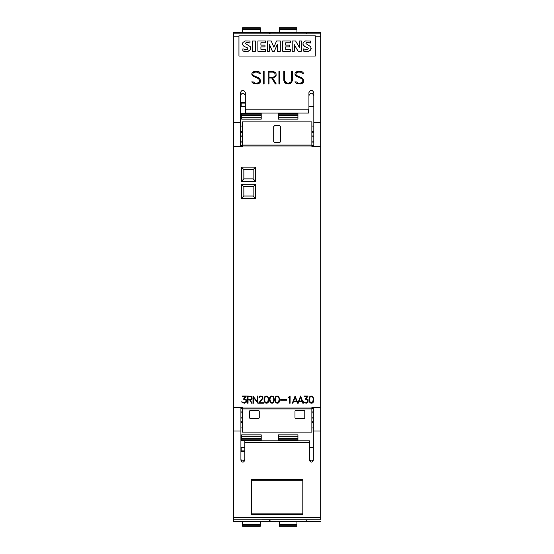 <?xml version="1.0" encoding="UTF-8"?>
<svg xmlns="http://www.w3.org/2000/svg" width="554" height="554" viewBox="0 0 554 554"><rect width="100%" height="100%" fill="white"/><g stroke="black" fill="none" stroke-linecap="round" stroke-linejoin="round"><path stroke-width="0.83" d="M233.573 33.842L320.669 33.842L233.573 33.842L233.573 407.606L242.382 407.606L242.382 432.106L311.86 432.106L311.86 407.606L320.669 407.606L320.669 32.596L306.237 32.596M233.573 122.676L240.422 122.676L240.422 92.636C242.056 89.485 243.684 89.485 245.318 92.636L245.318 109.304L245.81 109.796L308.44 109.796L308.924 109.304L308.924 92.636C310.559 89.485 312.186 89.485 313.82 92.636L313.82 122.676L320.669 122.676M313.82 122.676L313.82 146.381L320.669 146.381L311.86 146.394L311.86 121.894L242.382 121.894L242.382 145.079L311.86 145.079M238.954 36.204L238.954 35.823L315.288 35.823L315.288 56.037L238.954 56.037L238.954 36.204L233.573 36.204M238.954 35.851L315.288 35.851M292.214 40.996L292.214 51.21L294.333 51.21L294.333 44.708L298.073 51.21L301.348 51.21L301.348 40.954L299.34 40.954L299.34 47.374L295.594 40.954L292.214 40.954L292.214 51.245L294.333 51.21M299.34 40.996L299.34 47.374M294.333 44.749L298.073 51.245L301.348 51.21M277.277 51.21L280.31 51.245L280.31 40.954L276.571 40.954L273.877 47.201L271.204 40.954L267.437 40.954L267.437 51.21L269.466 51.21L269.466 44.452L272.374 51.21L274.348 51.21L277.277 44.431L277.277 51.21L280.31 51.21M269.466 44.493L272.374 51.245L274.348 51.245L277.277 44.472M267.437 51.21L269.466 51.21M252.361 51.21L255.394 51.245L255.394 41.003L252.361 41.003L252.361 51.21L255.394 51.21M247.444 47.886A0.886 0.873 180 0 1 247.915 48.627L247.444 49.306L246.045 49.535L242.874 48.877L242.874 50.989L248.144 51.231L250.519 49.479L250.498 46.799L245.63 43.621L245.671 42.997L246.488 42.589L250.006 42.997L250.006 41.031L245.18 40.92L242.908 42.54L242.61 43.794A2.853 2.805 -0 0 0 242.936 45.151A4.231 4.155 0 0 0 244.965 46.792A48.156 47.346 180 0 1 247.444 47.886L247.915 48.607M245.561 43.364A0.616 0.609 180 0 1 245.671 43.039A1.226 1.205 180 0 1 246.488 42.63A8.137 7.998 180 0 1 250.006 43.039L250.006 42.997M242.874 50.989L242.874 51.023A13.296 13.067 0 0 0 248.144 51.266A3.733 3.67 -0 0 0 250.519 49.514A3.04 2.985 -0 0 0 250.83 48.177L250.83 48.198M260.906 42.831L265.567 42.831L265.567 40.954L257.866 40.954L257.866 51.21L265.567 51.21L265.567 49.292L260.906 49.292L260.906 46.917L264.978 46.917L264.978 45.123L260.906 45.123L260.906 42.831M257.866 51.21L265.567 51.21M285.684 42.831L290.344 42.831L290.344 40.954L282.644 40.954L282.644 51.21L290.344 51.21L290.344 49.292L285.684 49.292L285.684 46.917L289.756 46.917L289.756 45.123L285.684 45.123L285.684 42.831M282.644 51.21L290.344 51.21M307.809 47.886A0.886 0.873 180 0 1 308.273 48.627L307.809 49.306L306.404 49.535L303.232 48.877L303.232 50.989L308.502 51.231L310.877 49.479L310.856 46.799L305.988 43.621L306.03 42.997L306.847 42.589L310.365 42.997L310.365 41.031L305.545 40.92L303.267 42.54L302.969 43.794A2.853 2.805 -0 0 0 303.301 45.151A4.231 4.155 0 0 0 305.323 46.792A48.156 47.346 180 0 1 307.809 47.886L308.273 48.607M305.919 43.364A0.616 0.609 180 0 1 306.03 43.039A1.226 1.205 180 0 1 306.847 42.63A8.137 7.998 180 0 1 310.365 43.039L310.365 42.997M303.232 50.989L303.232 51.023A13.296 13.067 0 0 0 308.502 51.266A3.733 3.67 -0 0 0 310.877 49.514A3.04 2.985 -0 0 0 311.189 48.177L311.189 48.198M245.671 43.039L245.63 43.621M260.906 49.292L260.906 46.875L264.978 46.875M285.684 49.292L285.684 46.875L289.756 46.875M306.03 43.039L305.988 43.621M244.965 46.792L247.444 47.852M242.936 45.151L244.965 46.751M242.61 43.835L242.943 45.109M260.906 45.123L260.906 42.79L265.567 42.79M285.684 45.123L285.684 42.79L290.344 42.79M305.323 46.792L307.809 47.852M303.301 45.151L305.323 46.751M302.969 43.835L303.301 45.109M296.279 83.322L294.839 81.895L296.397 81.895L298.156 83.079L300.476 83.079L302.74 81.978L302.74 80.302L301.605 78.613L296.265 76.258L295.019 74.409L295.019 73.149L296.279 71.909L298.107 71.3L302.352 71.895L303.779 73.322L302.228 73.322L300.462 72.138L298.142 72.138L296.411 72.713L295.884 74.333L296.445 75.441L301.771 77.775L302.99 78.987L303.585 80.212L303.585 82.075L302.352 83.315L300.517 83.924L296.279 83.322M278.932 83.924L278.932 71.3L279.777 71.3L279.777 83.924L278.932 83.924L278.932 71.321L279.777 71.321L279.777 83.924M263.275 83.924L263.275 71.3L264.119 71.3L264.119 83.924L263.275 83.924L263.275 71.321L264.119 71.321L264.119 83.924M253.13 83.322L251.689 81.895L253.247 81.895L255.006 83.079L257.326 83.079L259.591 81.978L259.591 80.302L258.455 78.613L253.109 76.258L251.869 74.409L251.869 73.149L253.13 71.909L254.958 71.3L259.203 71.895L260.629 73.322L259.078 73.322L257.312 72.138L254.992 72.138L253.261 72.713L252.728 74.333L253.296 75.441L258.621 77.775L259.84 78.987L260.435 80.212L260.435 82.075L259.203 83.315L257.368 83.924L253.13 83.322M268.143 83.924L268.143 71.3L273.025 71.3L275.49 72.519L276.093 73.751L276.093 75.579L275.49 76.805L272.651 78.031L276.197 83.924L275.283 83.924L271.73 78.031L268.988 78.031L268.988 83.924L268.143 83.924L268.143 71.321L273.025 71.3M284.403 82.089L283.8 80.275L283.8 71.3L284.645 71.3L284.645 80.247L285.767 82.511L287.505 83.086L288.669 83.086L290.954 81.964L291.536 80.247L291.536 71.3L292.387 71.3L292.387 80.275L291.771 82.089L290.538 83.315L288.703 83.924L285.642 83.315L284.403 82.089M242.382 145.079L242.382 146.394L233.573 146.394L240.422 146.381L240.422 122.676M291.536 80.268L290.954 81.964M292.387 80.275L292.387 71.321L291.536 71.321M284.645 71.321L283.8 71.321L283.8 80.275M284.645 80.268L285.227 81.964M290.954 81.985L288.669 83.107L287.505 83.107L285.227 81.985M272.651 78.052L276.19 83.924M268.988 83.924L268.988 78.052M276.093 75.579L276.093 73.772L275.49 72.539L273.025 71.321M268.988 77.186L272.983 77.214L274.68 76.632L275.241 75.538L274.68 72.719L272.983 72.138L268.988 72.138L268.988 77.186L272.983 77.186L274.68 76.611L275.241 75.517M260.609 73.322L259.203 71.895M252.728 74.354L253.296 75.462L254.431 76.009M260.435 82.075L260.435 80.24L259.84 79.014L258.621 77.795L254.431 76.03M259.591 81.999L257.326 83.1L255.006 83.1L253.247 81.916L251.71 81.916M259.203 71.916L257.368 71.321L253.13 71.909L251.869 73.17L251.869 74.409M303.758 73.322L302.352 71.895M295.884 74.354L296.445 75.462L297.581 76.009M303.585 82.075L303.585 80.24L302.99 79.014L301.771 77.795L297.581 76.03M302.74 81.999L300.476 83.1L298.156 83.1L296.397 81.916L294.86 81.916M302.352 71.916L300.517 71.321L296.279 71.909L295.019 73.17L295.019 74.409M308.924 109.304L308.924 112.573L308.44 113.071L245.81 113.071L245.318 112.573L245.318 109.304M313.82 95.641C312.186 92.442 310.559 92.442 308.924 95.641M245.318 95.641C243.684 92.442 242.056 92.442 240.422 95.641M313.82 141.118L311.86 141.118M313.82 136.886L311.86 136.886M311.86 135.965L313.82 135.965M313.82 131.36L311.86 131.36M313.82 132.281L311.86 132.281M242.382 141.118L240.422 141.118M242.382 142.073L240.422 142.073M240.422 135.965L242.382 135.965M242.382 132.281L240.422 132.281M255.595 167.149L255.595 181.338L241.406 181.338L241.406 167.149L255.595 167.149L253.143 169.6L253.143 178.894L243.85 178.894L243.85 169.6L253.143 169.6M255.595 184.274L255.595 198.464L241.406 198.464L241.406 184.274L255.595 184.274L253.143 186.726L253.143 196.019L243.85 196.019L243.85 186.726L253.143 186.726M309.991 402.883L308.959 400.14L309.291 397.419L309.991 396.38L311.036 396.034L312.775 396.38L313.813 399.115L313.481 401.837L312.775 402.883L311.729 403.222L309.991 402.883M292.318 403.222L295.067 396.034L297.83 402.993L300.593 396.034L303.343 403.222L302.844 403.222L302.179 401.511L298.904 401.511L298.239 403.222L297.422 403.222L296.757 401.511L293.481 401.511L292.817 403.222L292.318 403.222M280.601 400.21L280.601 399.732L286.799 399.732L286.799 400.21L280.601 400.21M270.456 402.883L269.424 400.14L269.756 397.419L270.456 396.38L271.502 396.034L273.24 396.38L274.278 399.115L273.946 401.837L273.24 402.883L272.194 403.222L270.456 402.883M258.483 403.222L262.603 398.097L262.291 396.83L261.654 396.512L260.352 396.512L258.919 397.855L259.258 396.726L260.318 396.034L262.395 396.38L263.095 398.146L259.501 402.744L263.427 402.744L263.427 403.222L258.483 403.222M247.569 403.222L247.569 396.034L251.357 396.38L252.063 398.471L251.357 399.524L250.117 399.87L252.125 403.222L251.606 403.222L249.598 399.87L248.047 399.87L248.047 403.222L247.569 403.222M242.133 402.529L241.738 401.74L243.559 402.744L245.18 402.523L246.149 401.131L245.63 399.718L243.386 399.205L245.464 396.512L242.458 396.512L242.458 396.034L246.405 396.034L244.3 398.714L246.295 399.759L246.295 402.183L244.556 403.222L242.133 402.529M252.984 403.222L252.984 396.034L257.361 401.913L257.361 396.034L257.845 396.034L257.845 403.222L253.469 397.35L253.469 403.222L252.984 403.222M265.034 402.883L264.002 400.14L264.334 397.419L265.034 396.38L266.079 396.034L267.817 396.38L268.856 399.115L268.524 401.837L267.817 402.883L266.772 403.222L265.034 402.883M275.878 402.883L274.839 400.14L275.179 397.419L275.878 396.38L276.924 396.034L278.662 396.38L279.694 399.115L279.361 401.837L278.662 402.883L277.616 403.222L275.878 402.883M289.61 403.222L289.61 396.962L288.267 397.911L288.267 397.405L290.088 396.034L290.088 403.222L289.61 403.222M303.883 402.529L303.488 401.74L305.309 402.744L306.93 402.523L307.899 401.131L307.38 399.718L305.136 399.205L307.214 396.512L304.208 396.512L304.208 396.034L308.156 396.034L306.05 398.714L308.045 399.759L308.045 402.183L306.307 403.222L303.883 402.529M279.216 399.129L278.427 396.789L276.114 396.789L275.324 399.129L276.114 402.453L278.427 402.453L279.216 399.129M268.371 399.129L267.582 396.789L265.269 396.789L264.48 399.129L265.269 402.453L267.582 402.453L268.371 399.129M251.267 399.06L251.267 396.844L248.047 396.512L248.047 399.392L251.267 399.06M273.794 399.129L273.004 396.789L270.691 396.789L269.902 399.129L270.691 402.453L273.004 402.453L273.794 399.129M299.084 401.034L301.999 401.034L300.538 397.294L299.084 401.034M293.662 401.034L296.577 401.034L295.116 397.294L293.662 401.034M313.329 399.129L312.539 396.789L310.226 396.789L309.437 399.129L310.226 402.453L312.539 402.453L313.329 399.129M255.595 198.464L253.143 196.019M241.406 184.274L243.85 186.726M241.406 198.464L243.85 196.019M255.595 181.338L253.143 178.894M241.406 167.149L243.85 169.6M241.406 181.338L243.85 178.894M313.329 407.606L313.329 460.222C312.027 462.742 310.718 462.742 309.416 460.222L309.416 440.811L244.826 440.811L244.826 460.222C243.525 462.742 242.216 462.742 240.914 460.222L240.914 407.606M233.573 407.606L233.573 519.825L262.077 519.825L233.573 519.825M240.914 430.991L233.573 430.991M262.077 519.756L292.166 519.756L262.077 519.825M292.166 519.756L320.669 519.825L320.669 430.991L313.329 430.991M320.669 430.991L320.669 407.606M292.166 514.154L262.077 514.154M302.809 514.493L251.433 514.493L251.433 480.221L302.809 480.221L302.809 514.493M251.433 480.221L251.433 479.709L302.809 479.709L302.809 480.221M302.809 479.709L302.809 480.193M302.809 513.897L251.433 513.897M285.608 479.709L268.642 479.709M251.433 480.193L251.433 479.709M240.914 458.934A1.96 1.925 180 0 0 242.874 460.859A1.96 1.925 180 0 0 244.826 458.934M309.416 442.577L244.826 442.577M309.416 458.934A1.96 1.925 180 0 0 311.376 460.859A1.96 1.925 180 0 0 313.329 458.934M311.86 412.882L313.329 412.882M311.86 411.927L313.329 411.927M313.329 418.035L311.86 418.035M311.86 421.719L313.329 421.719M240.914 412.882L242.382 412.882M240.914 417.114L242.382 417.114M242.382 418.035L240.914 418.035M240.914 422.64L242.382 422.64M240.914 421.719L242.382 421.719M311.86 417.114L313.329 417.114M240.914 411.927L242.382 411.927M311.86 422.64L313.329 422.64M259.265 411.068L259.265 417.917L258.773 418.409L249.965 418.409L249.48 417.917L249.48 411.068L249.965 410.576L258.773 410.576L259.265 411.068M304.769 411.068L304.769 417.917L304.278 418.409L295.469 418.409L294.984 417.917L294.984 411.068L295.469 410.576L304.278 410.576L304.769 411.068M242.382 136.886L240.422 136.886M313.82 142.073L311.86 142.073M242.382 131.36L240.422 131.36M273.697 141.706L273.697 126.541L274.673 125.564L279.569 125.564L280.546 126.541L280.546 141.706L279.569 142.69L274.673 142.69L273.697 141.706M320.669 521.404L306.237 521.404M270.027 521.404L269.535 521.404M279.327 524.139L279.327 521.383L296.937 521.383L296.937 524.139L279.327 524.139L279.327 526.3L296.937 526.3L296.937 525.808L279.327 525.808M306.237 519.825L306.237 521.452L300.365 521.452M270.027 519.825L270.027 521.452L275.899 521.452M296.937 525.808L296.937 524.139M240.914 447.521L244.826 447.521M309.416 447.521L313.329 447.521M244.826 451.24L241.156 451.24L241.156 447.521M233.573 448.795L233.331 521.452L239.203 521.452M242.624 524.139L242.624 521.383L260.242 521.383L260.242 524.139L242.624 524.139L242.624 526.3L260.242 526.3L260.242 525.808L242.624 525.808M269.535 519.825L269.535 521.452L263.669 521.452M260.242 525.808L260.242 524.139M297.92 434.848L297.92 440.534L278.343 440.534L278.343 434.848L297.92 434.848L278.343 434.848M261.218 434.848L261.218 440.534L241.648 440.534L241.648 434.848L261.218 434.848L241.648 434.848M269.535 32.596L270.027 32.596M296.937 29.861L296.937 32.617L279.327 32.617L279.327 29.861L296.937 29.861L296.937 27.7L279.327 27.7L279.327 28.192L296.937 28.192M270.027 33.842L270.027 32.547L275.899 32.547M306.237 33.842L306.237 32.547L300.365 32.547M279.327 28.192L279.327 29.861M313.82 106.479L308.924 106.479M245.318 106.479L240.422 106.479M241.156 106.479L241.156 102.76L245.318 102.76M240.422 105.205L241.156 105.205M239.203 32.547L233.331 32.547L233.573 61.903M233.331 61.903L233.573 105.205M260.242 29.861L260.242 32.617L242.624 32.617L242.624 29.861L260.242 29.861L260.242 27.7L242.624 27.7L242.624 28.192L260.242 28.192M269.535 33.842L269.535 32.547L263.669 32.547M242.624 28.192L242.624 29.861M278.343 119.152L278.343 113.466L297.92 113.466L297.92 119.152L278.343 119.152L297.92 119.152M241.648 119.152L241.648 113.466L261.218 113.466L261.218 119.152L241.648 119.152L261.218 119.152M242.624 32.347L233.573 32.547M320.669 521.653L296.937 521.653M279.327 521.653L260.242 521.653M242.624 521.653L233.573 521.653M296.937 32.347L320.669 32.596M279.327 32.347L260.242 32.347M315.288 36.204L320.669 36.204M308.44 113.071L308.44 109.796M245.81 113.071L245.81 109.796M242.382 145.958L311.86 145.958M311.86 408.042L242.382 408.042M320.669 517.464L233.573 517.464M311.86 408.921L242.382 408.921M311.86 408.436L313.329 408.436M240.422 145.564L242.382 145.564M311.86 145.564L313.82 145.564M240.914 408.436L242.382 408.436M296.937 524.811L279.327 524.811M244.826 450.097L241.156 450.097M260.242 524.811L242.624 524.811M297.92 439.821L278.343 439.821M297.92 436.317L278.343 436.317M297.92 438.353L278.343 438.353M261.218 439.821L241.648 439.821M261.218 436.317L241.648 436.317M261.218 438.353L241.648 438.353M279.327 29.189L296.937 29.189M241.156 103.903L245.318 103.903M242.624 29.189L260.242 29.189M278.343 114.179L297.92 114.179M278.343 117.683L297.92 117.683M278.343 115.647L297.92 115.647M241.648 114.179L261.218 114.179M241.648 117.683L261.218 117.683M241.648 115.647L261.218 115.647M313.82 126.049L311.86 126.049M320.669 519.825L292.166 519.825M240.914 427.951L242.382 427.951M311.86 427.951L313.329 427.951M242.382 126.049L240.422 126.049M296.937 526.3L279.327 526.3M260.242 526.3L242.624 526.3M279.327 27.7L296.937 27.7M242.624 27.7L260.242 27.7"/></g></svg>
